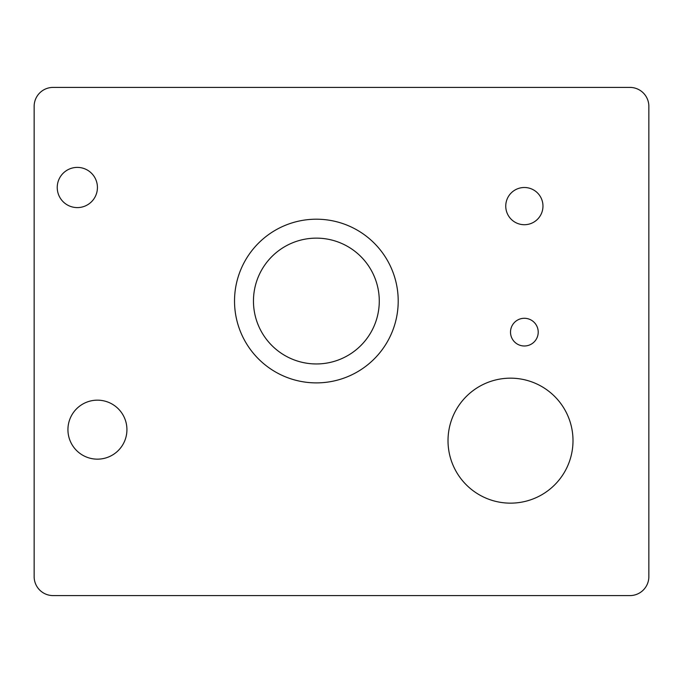 <?xml version="1.0" encoding="UTF-8"?>
<svg xmlns="http://www.w3.org/2000/svg" width="683" height="683" viewBox="0 0 683 683"><rect width="100%" height="100%" fill="white"/><g stroke="black" fill="none" stroke-linecap="round" stroke-linejoin="round"><path stroke-width="1.02" d="M316.366 363.954A62.904 62.904 0 0 0 379.278 301.041A62.904 62.904 0 0 0 316.366 238.136A62.904 62.904 0 0 0 253.461 301.041A62.904 62.904 0 0 0 316.366 363.954M97.43 400.161A29.497 29.497 0 0 0 67.933 429.658A29.497 29.497 0 0 0 97.43 459.155A29.497 29.497 0 0 0 126.927 429.658A29.497 29.497 0 0 0 97.43 400.161M77.333 167.395A20.097 20.097 0 0 0 57.235 187.501A20.097 20.097 0 0 0 77.333 207.598A20.097 20.097 0 0 0 97.43 187.501A20.097 20.097 0 0 0 77.333 167.395M510.508 378.169A62.495 62.495 0 0 0 448.014 440.655A62.495 62.495 0 0 0 510.508 503.149A62.495 62.495 0 0 0 573.003 440.655A62.495 62.495 0 0 0 510.508 378.169M524.356 318.287A13.848 13.848 0 0 0 510.508 332.143A13.848 13.848 0 0 0 524.356 345.991A13.848 13.848 0 0 0 538.213 332.143A13.848 13.848 0 0 0 524.356 318.287M524.356 187.501A18.603 18.603 0 0 0 505.753 206.104A18.603 18.603 0 0 0 524.356 224.716A18.603 18.603 0 0 0 542.968 206.104A18.603 18.603 0 0 0 524.356 187.501M648.85 576.665L648.85 106.335A18.936 18.936 0 0 0 629.914 87.407L53.086 87.407A18.936 18.936 0 0 0 34.15 106.335L34.15 576.665A18.936 18.936 0 0 0 53.086 595.593L629.914 595.593A18.936 18.936 0 0 0 648.85 576.665M316.366 382.89A81.84 81.84 0 0 1 234.525 301.041A81.84 81.84 0 0 1 316.366 219.2A81.84 81.84 0 0 1 398.206 301.041A81.84 81.84 0 0 1 316.366 382.89"/></g></svg>
